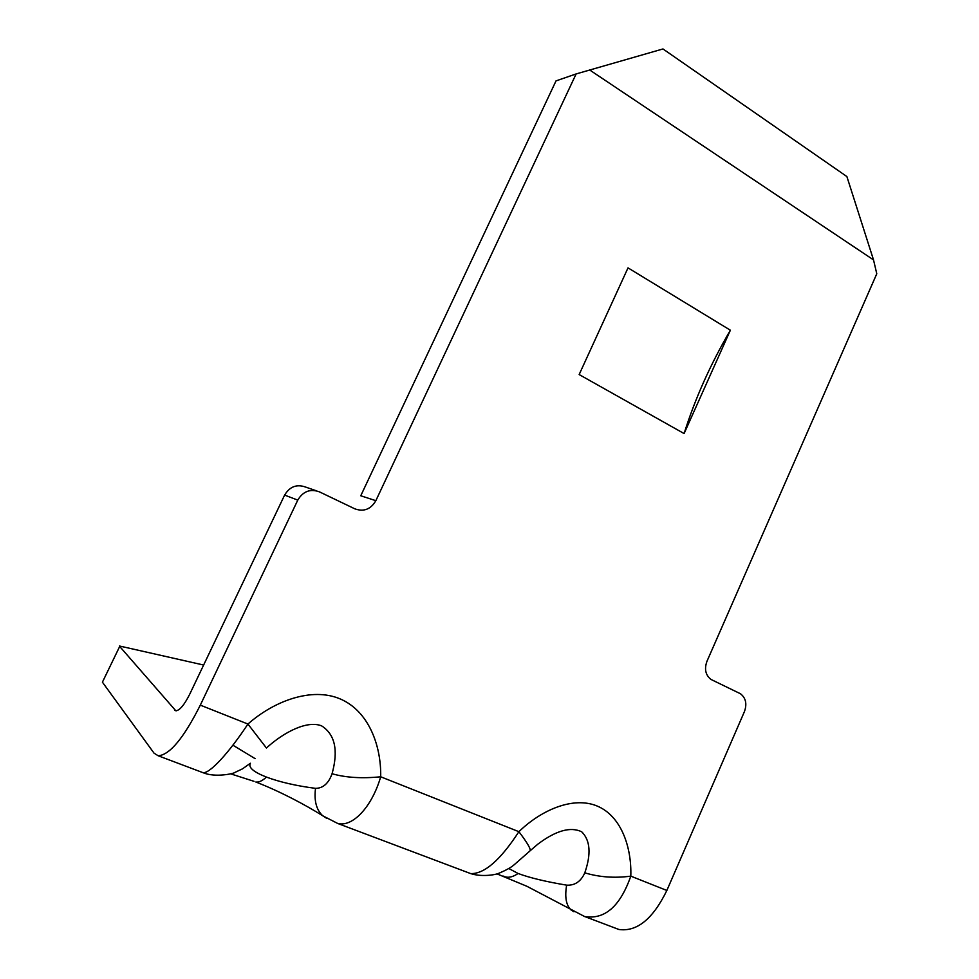 <?xml version="1.0" encoding="UTF-8"?>
<svg xmlns="http://www.w3.org/2000/svg" width="979" height="979" viewBox="0 0 979 979"><rect width="100%" height="100%" fill="white"/><g stroke="black" fill="none" stroke-linecap="round" stroke-linejoin="round"><path stroke-width="1.47" d="M242.437 768.907L250.379 763.241C248.103 767.365 253.451 771.978 266.435 777.081C279.957 782.111 296.319 785.868 315.519 788.352C323.033 788.328 328.552 783.457 332.065 773.74C338.501 750.416 335.038 734.47 321.675 725.904C307.516 720.116 284.277 731.754 266.423 748.005L247.932 724.044C274.12 700.927 311.64 686.915 339.946 698.822C368.275 710.681 381.308 744.995 380.696 776.788C371.861 807.271 352.342 827.463 337.755 823.425M327.023 818.554L322.678 815.74C316.352 809.829 313.965 800.7 315.519 788.352M508.725 868.495L518.087 873.476C529.725 877.808 545.915 881.7 566.645 885.151C574.869 885.616 580.914 881.516 584.793 872.84C591.316 853.982 590.288 840.3 581.71 831.795C570.561 826.435 555.95 830.547 537.887 844.118L530.153 850.751M573.951 911.767L571.161 910.054C566.131 905.391 564.626 897.082 566.645 885.151M589.676 69.986L873.525 259.912L846.884 176.563L662.979 48.95L576.117 73.939L375.85 500.685C370.796 509.3 363.809 512.017 354.9 508.86L319.411 491.85C310.257 488.57 303.037 491.323 297.775 500.11L284.62 495.093L189.828 694.001C184.346 704.904 179.683 710.509 175.828 710.791L119.695 646.458L102.416 682.179L154.046 753.169L158.17 755.764C169.624 755.066 183.673 738.19 200.316 705.137L297.775 500.11M614.714 927.908L618.912 929.487C636.962 931.971 652.944 918.963 666.858 890.462L744.432 711.598C747.148 703.95 745.839 698.015 740.516 693.781L710.962 679.426C705.529 675.094 704.195 669.061 706.948 661.327L876.78 273.765L873.525 259.912M684.101 433.562L730.371 330.217L628.016 267.879L579.152 374.565L684.101 433.562C695.102 398.551 710.521 364.102 730.371 330.217M266.435 777.081C262.299 780.863 258.762 782.515 255.825 782.013C280.422 791.521 306.084 805.276 322.678 815.74L337.731 823.474L470.654 873.586C484.299 874.1 500.379 860.137 518.894 831.685C541.375 809.89 573.364 796.025 597.251 806.072C621.139 816.07 631.773 847.055 630.806 876.144C620.197 906.273 604.863 919.746 584.781 916.564L618.912 929.487M242.792 768.711L234.813 772.468C234.47 773.459 215.233 777.913 203.02 772.664C209.849 773.789 229.404 752.153 247.932 724.044L200.316 705.137M232.88 745.178L255.127 758.652M102.416 682.179L119.695 646.458M576.117 73.939L556.023 80.89L360.761 495.766L375.85 500.685M284.62 495.093C289.747 486.563 296.772 483.907 305.705 487.101L316.168 490.724M119.475 646.005L203.632 665.035M584.793 872.84C599.307 877.196 614.641 878.298 630.806 876.144L666.858 890.462M470.74 873.598C480.505 876.854 494.383 875.336 499.29 873.109C506.057 870.184 510.867 867.541 513.718 865.155L529.884 851.008C531.352 849.699 527.693 843.249 518.894 831.685L380.696 776.788C361.924 778.66 345.709 777.644 332.065 773.74M230.542 773.802L254.05 781.34M518.087 873.476C513.498 876.682 509.276 877.833 505.445 876.951L503.022 876.021M174.592 710.105L176.379 710.803M497.002 873.88L526.886 886.276L584.757 916.613M158.17 755.764L202.971 772.664"/></g></svg>

